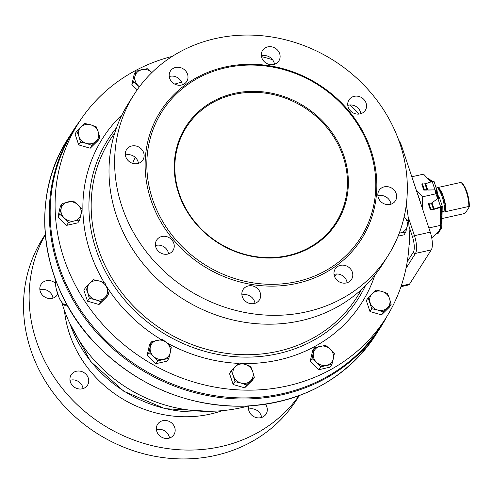 <?xml version="1.0" encoding="UTF-8"?>
<svg xmlns="http://www.w3.org/2000/svg" width="494" height="494" viewBox="0 0 494 494"><rect width="100%" height="100%" fill="white"/><g stroke="black" fill="none" stroke-linecap="round" stroke-linejoin="round"><path stroke-width="0.74" d="M343.169 156.647A88.692 80.077 -147.6 0 1 336.019 222.485A88.692 80.077 -147.6 0 1 218.225 242.585A88.692 80.077 -147.6 0 1 186.244 127.452A88.692 80.077 -147.6 0 1 269.934 93.885A88.692 80.077 -147.6 0 1 343.169 156.647M344.052 156.215A89.451 80.769 32.4 0 0 196.519 113.54A89.451 80.769 32.4 0 0 243.351 254.324A89.451 80.769 32.4 0 0 344.052 156.215M152.473 198.996A117.658 106.235 32.4 0 0 249.624 282.259A117.658 106.235 32.4 0 0 360.651 237.731A117.658 106.235 32.4 0 0 318.222 84.993A117.658 106.235 32.4 0 0 161.958 111.656A117.658 106.235 32.4 0 0 152.473 198.996M418.01 195.297A27.899 8.898 77.4 0 1 419.338 198.965A27.899 8.898 77.4 0 1 420.524 202.849M133.627 81.918L131.836 84.74L134.257 73.989L136.054 71.161L133.627 81.918L139.37 86.833M139.45 86.722A10.46 9.448 -147.6 0 1 138.215 85.709A10.46 9.448 -147.6 0 1 135.053 76.2A10.46 9.448 -147.6 0 1 141.852 69.574A10.46 9.448 -147.6 0 1 151.819 72.457A10.46 9.448 -147.6 0 1 151.899 72.538L147.224 68.666L136.054 71.161M137.209 89.809L131.836 84.74M90.198 148.231L91.989 145.409L99.844 137.758L98.047 140.586L90.198 148.231L78.694 144.909L75.039 133.93L76.836 131.101L78.873 136.251L80.485 142.081L78.694 144.909M99.844 137.758L98.232 131.929L96.188 126.779L90.655 124.778L84.684 123.457L76.836 131.101M80.485 142.081L86.45 143.408A10.46 9.448 -147.6 0 1 78.873 136.251A10.46 9.448 -147.6 0 1 80.973 126.939A10.46 9.448 -147.6 0 1 90.655 124.778A10.46 9.448 -147.6 0 1 98.232 131.929A10.46 9.448 -147.6 0 1 96.132 141.247A10.46 9.448 -147.6 0 1 86.45 143.408L91.989 145.409M66.678 225.344L77.854 222.85L79.645 220.028L82.072 209.271L77.916 204.806L73.322 201.015L62.151 203.509L59.725 214.26L64.313 218.052L68.475 222.522L66.678 225.344L57.934 217.088L60.354 206.331L62.151 203.509M59.725 214.26L57.934 217.088M68.475 222.522L74.273 220.935A10.46 9.448 -147.6 0 1 64.313 218.052A10.46 9.448 -147.6 0 1 61.151 208.548A10.46 9.448 -147.6 0 1 67.95 201.923A10.46 9.448 -147.6 0 1 77.916 204.806A10.46 9.448 -147.6 0 1 81.078 214.31A10.46 9.448 -147.6 0 1 74.273 220.935L79.645 220.028M99.016 304.508L106.871 296.857L108.661 294.035L107.05 288.206L105.012 283.056L99.473 281.055L93.508 279.728L85.653 287.378L87.697 292.528L89.309 298.357L95.274 299.679L100.807 301.686L99.016 304.508L87.512 301.179L83.863 290.206L85.653 287.378M89.309 298.357L87.512 301.179M100.807 301.686L104.95 297.518A10.46 9.448 -147.6 0 1 95.274 299.679A10.46 9.448 -147.6 0 1 87.697 292.528A10.46 9.448 -147.6 0 1 89.797 283.216A10.46 9.448 -147.6 0 1 99.473 281.055A10.46 9.448 -147.6 0 1 107.05 288.206A10.46 9.448 -147.6 0 1 104.95 297.518L108.661 294.035M168.831 358.36L170.257 352.642A10.46 9.448 -147.6 0 1 163.458 359.268A10.46 9.448 -147.6 0 1 153.498 356.384A10.46 9.448 -147.6 0 1 150.33 346.874A10.46 9.448 -147.6 0 1 157.135 340.255A10.46 9.448 -147.6 0 1 167.096 343.132A10.46 9.448 -147.6 0 1 170.257 352.642L171.257 347.603L167.096 343.132L162.507 339.347L151.331 341.842L148.904 352.593L153.498 356.384L157.654 360.855L168.831 358.36L167.04 361.182L155.863 363.677L147.113 355.421L149.54 344.664L151.331 341.842M157.654 360.855L155.863 363.677M148.904 352.593L147.113 355.421M254.311 377.354L252.7 371.525A10.46 9.448 -147.6 0 1 250.6 380.843A10.46 9.448 -147.6 0 1 240.918 383.004A10.46 9.448 -147.6 0 1 233.341 375.848A10.46 9.448 -147.6 0 1 235.44 366.536A10.46 9.448 -147.6 0 1 245.123 364.374A10.46 9.448 -147.6 0 1 252.7 371.525L250.656 366.375L245.123 364.374L239.152 363.053L231.303 370.698L233.341 375.848L234.953 381.677L240.918 383.004L246.457 385.005L254.311 377.354L252.514 380.182L244.666 387.833L233.162 384.505L229.506 373.526L231.303 370.698M246.457 385.005L244.666 387.833M234.953 381.677L233.162 384.505M314.419 347.825L312.622 350.647L310.201 361.404L311.992 358.576L316.58 362.368L320.742 366.838L331.912 364.344L333.345 358.625L334.339 353.587L330.183 349.122L325.589 345.331L314.419 347.825L311.992 358.576M331.912 364.344L330.122 367.166L318.945 369.66L310.201 361.404M320.742 366.838L318.945 369.66M313.418 352.864A10.46 9.448 -147.6 0 1 320.217 346.238A10.46 9.448 -147.6 0 1 330.183 349.122A10.46 9.448 -147.6 0 1 333.345 358.625A10.46 9.448 -147.6 0 1 326.54 365.251A10.46 9.448 -147.6 0 1 316.58 362.368A10.46 9.448 -147.6 0 1 313.418 352.864M368.129 297.746L366.332 300.568L369.987 311.547L371.778 308.719L377.743 310.047L383.282 312.047L391.137 304.403L389.525 298.574L387.481 293.424L381.948 291.423L375.977 290.095L368.129 297.746L371.778 308.719M391.137 304.403L389.34 307.225L381.492 314.876L369.987 311.547M383.282 312.047L381.492 314.876M370.167 302.896A10.46 9.448 -147.6 0 1 372.266 293.578A10.46 9.448 -147.6 0 1 381.948 291.423A10.46 9.448 -147.6 0 1 389.525 298.574A10.46 9.448 -147.6 0 1 387.426 307.886A10.46 9.448 -147.6 0 1 377.743 310.047A10.46 9.448 -147.6 0 1 370.167 302.896M406.272 204.843A182.002 164.329 -147.6 0 1 385.87 318.087A182.002 164.329 -147.6 0 1 144.149 359.329A182.002 164.329 -147.6 0 1 78.515 123.068A182.002 164.329 -147.6 0 1 172.283 56.372M261.474 56.612A182.002 164.329 -147.6 0 1 272.54 59.712M350.104 104.975A182.002 164.329 -147.6 0 1 359.175 114.065M399.238 233.187L405.821 231.995L404.024 234.823L398.078 236.151M352.877 112.749A9.676 8.738 -147.6 0 1 348.962 99.936A9.676 8.738 -147.6 0 1 361.398 97.491A9.676 8.738 -147.6 0 1 365.307 110.304A9.676 8.738 -147.6 0 1 352.877 112.749M360.861 113.694A9.676 8.738 32.4 0 0 355.773 106.346A9.676 8.738 32.4 0 0 347.788 105.401M273.633 64.473A9.676 8.738 -147.6 0 1 263.407 60.7A9.676 8.738 -147.6 0 1 262.536 50.493A9.676 8.738 -147.6 0 1 267.785 46.881A9.676 8.738 -147.6 0 1 278.011 50.654A9.676 8.738 -147.6 0 1 278.882 60.861A9.676 8.738 -147.6 0 1 273.633 64.473M274.429 64.251A9.676 8.738 32.4 0 0 262.16 55.742A9.676 8.738 32.4 0 0 261.363 55.958M186.985 81.053A9.676 8.738 -147.6 0 1 186.757 81.436A9.676 8.738 -147.6 0 1 174.11 83.758A9.676 8.738 -147.6 0 1 170.183 71.445A9.676 8.738 -147.6 0 1 170.411 71.062A9.676 8.738 -147.6 0 1 183.058 68.74A9.676 8.738 -147.6 0 1 186.985 81.053M182.311 84.826A9.676 8.738 32.4 0 0 169.238 76.533M143.68 152.782A9.676 8.738 -147.6 0 1 142.902 159.97A9.676 8.738 -147.6 0 1 133.769 163.631A9.676 8.738 -147.6 0 1 125.779 156.783A9.676 8.738 -147.6 0 1 126.557 149.602A9.676 8.738 -147.6 0 1 135.689 145.934A9.676 8.738 -147.6 0 1 143.68 152.782M138.45 163.36A9.676 8.738 32.4 0 0 125.383 155.067M169.096 237.645A9.676 8.738 -147.6 0 1 173.005 250.464A9.676 8.738 -147.6 0 1 160.569 252.909A9.676 8.738 -147.6 0 1 156.66 240.096A9.676 8.738 -147.6 0 1 169.096 237.645M168.559 253.854A9.676 8.738 32.4 0 0 155.487 245.561M248.334 285.927A9.676 8.738 -147.6 0 1 258.566 289.7A9.676 8.738 -147.6 0 1 259.43 299.907A9.676 8.738 -147.6 0 1 254.188 303.514A9.676 8.738 -147.6 0 1 243.956 299.747A9.676 8.738 -147.6 0 1 243.091 289.54A9.676 8.738 -147.6 0 1 248.334 285.927M254.984 303.297A9.676 8.738 32.4 0 0 241.918 295.004M334.988 269.347A9.676 8.738 -147.6 0 1 335.21 268.964A9.676 8.738 -147.6 0 1 347.856 266.643A9.676 8.738 -147.6 0 1 351.784 278.956A9.676 8.738 -147.6 0 1 351.555 279.332A9.676 8.738 -147.6 0 1 338.909 281.66A9.676 8.738 -147.6 0 1 334.988 269.347M347.109 282.729A9.676 8.738 32.4 0 0 334.037 274.436M378.287 197.612A9.676 8.738 -147.6 0 1 379.071 190.431A9.676 8.738 -147.6 0 1 388.198 186.769A9.676 8.738 -147.6 0 1 396.194 193.617A9.676 8.738 -147.6 0 1 395.41 200.799A9.676 8.738 -147.6 0 1 386.277 204.46A9.676 8.738 -147.6 0 1 378.287 197.612M390.964 204.189A9.676 8.738 32.4 0 0 390.569 202.478A9.676 8.738 32.4 0 0 377.891 195.896M133.991 94.62L128.372 103.481A150.398 135.794 32.4 0 0 116.244 215.125A150.398 135.794 32.4 0 0 240.43 321.557A150.398 135.794 32.4 0 0 382.35 264.636L387.975 255.775A150.398 135.794 -147.6 0 1 246.049 312.696A150.398 135.794 -147.6 0 1 121.87 206.264A150.398 135.794 -147.6 0 1 133.991 94.62A150.398 135.794 -147.6 0 1 333.74 60.54A150.398 135.794 -147.6 0 1 387.975 255.775M116.473 127.804A148.28 133.88 32.4 0 0 161.489 332.005A148.28 133.88 32.4 0 0 365.412 285.767M385.87 318.087L380.948 325.842A182.002 164.329 -147.6 0 1 139.228 367.085A182.002 164.329 -147.6 0 1 73.594 130.817L78.515 123.068M334.592 276.584A116.732 105.401 32.4 0 0 336.445 274.003M135.177 157.314A116.732 105.401 32.4 0 0 132.67 163.366M361.423 289.577A146.378 132.17 -147.6 0 1 223.547 352.926A146.378 132.17 -147.6 0 1 98.213 248.575A146.378 132.17 -147.6 0 1 114.719 133.04M442.124 211.623L444.853 211.012L446.051 211.543L468.849 206.455L469.3 206.832L465.49 212.84L464.323 213.581L441.976 218.57M469.3 206.832A15.604 4.977 -102.6 0 0 461.828 183.107L460.933 182.465A16.481 5.255 77.4 0 0 460.853 182.41L438.055 187.498L436.857 186.967A18.124 5.78 77.4 0 1 444.853 211.012M436.857 186.967L435.943 187.17M460.933 182.465A16.481 5.255 77.4 0 1 468.849 206.455M387.037 316.216A182.484 164.761 -147.6 0 1 380.954 326.732A182.484 164.761 -147.6 0 1 282.025 394.774A182.484 164.761 -147.6 0 1 89.148 323.687A182.484 164.761 -147.6 0 1 72.791 131.194A182.484 164.761 -147.6 0 1 79.713 121.209M400.967 286.674L408.415 285.007A13.949 4.452 -102.6 0 0 409.588 284.069L431.274 249.896A13.949 4.452 -102.6 0 0 430.268 232.155L401.807 146.601A13.949 4.452 -102.6 0 0 398.677 140.061M409.291 237.991A6.033 1.927 77.4 0 1 409.075 244.765M52.957 298.104A9.676 8.738 32.4 0 0 39.884 289.811M57.668 294.257A9.676 8.738 -147.6 0 1 57.403 294.708A9.676 8.738 -147.6 0 1 44.763 297.03A9.676 8.738 -147.6 0 1 40.835 284.723A9.676 8.738 -147.6 0 1 41.064 284.34A9.676 8.738 -147.6 0 1 55.18 283.087M261.61 417.467A9.676 8.738 32.4 0 0 249.34 408.958A9.676 8.738 32.4 0 0 248.544 409.174M265.488 404.265A9.676 8.738 -147.6 0 1 266.062 414.077A9.676 8.738 -147.6 0 1 260.813 417.683A9.676 8.738 -147.6 0 1 251.502 414.929A9.676 8.738 -147.6 0 1 248.729 405.988M169.485 438.042A9.676 8.738 32.4 0 0 164.403 430.694A9.676 8.738 32.4 0 0 156.419 429.749M161.501 437.091A9.676 8.738 -147.6 0 1 157.592 424.278A9.676 8.738 -147.6 0 1 170.449 422.086A9.676 8.738 -147.6 0 1 173.937 434.646A9.676 8.738 -147.6 0 1 161.501 437.091M83.06 388.599A9.676 8.738 32.4 0 0 82.665 386.882A9.676 8.738 32.4 0 0 69.994 380.306M70.383 382.016A9.676 8.738 -147.6 0 1 71.167 374.835A9.676 8.738 -147.6 0 1 84.017 372.643A9.676 8.738 -147.6 0 1 87.506 385.203A9.676 8.738 -147.6 0 1 78.373 388.864A9.676 8.738 -147.6 0 1 70.383 382.016M299.024 395.669A150.398 135.794 -147.6 0 1 102.733 424.599A150.398 135.794 -147.6 0 1 45.306 234.681M45.287 234.428L42.873 238.225A150.398 135.794 32.4 0 0 97.114 433.46A150.398 135.794 32.4 0 0 296.857 399.38L299.265 395.583M405.821 231.995L408.242 221.244L404.086 216.773M404.148 216.829A10.46 9.448 -147.6 0 1 407.247 226.277A10.46 9.448 -147.6 0 1 400.449 232.902A10.46 9.448 -147.6 0 1 399.276 233.094M437.097 233.372L438.542 231.637M438.271 198.588A28.177 8.985 -102.6 0 0 437.598 196.316A5.23 1.667 -102.6 0 0 438.462 197.711L439.283 197.526A5.23 1.667 77.4 0 1 437.147 191.116L436.332 191.295A5.23 1.667 -102.6 0 0 436.665 193.512A28.177 8.985 -102.6 0 0 435.282 189.918M429.601 180.137L432.009 181.588M411.842 176.759L423.556 174.141L430.984 181.928A28.177 8.985 -102.6 0 0 430.78 181.644A28.177 8.985 -102.6 0 0 430.731 181.582M432.818 209.542L433.417 209.172L430.848 209.147L428.872 203.201L428.273 203.571L430.255 209.512L432.818 209.542A1.76 0.506 -18.4 0 0 434.152 209.295L441.63 207.085L441.228 215.396A28.177 8.985 -102.6 0 0 440.531 209.073A28.177 8.985 -102.6 0 0 440.24 207.276M428.872 227.956L440.586 225.344L440.506 227.586L440.753 226.326A28.177 8.985 -102.6 0 0 441.025 224.702L440.963 227.827L439.685 229.84M426.649 190.054L423.796 190.104L421.82 184.163L425.643 183.7L432.207 181.526A1.772 0.513 161.6 0 1 434.041 181.452L437.147 191.116M424.982 183.824L426.983 189.844L426.254 190.073M436.221 190.814L436.332 191.295L434.986 189.869L427.755 190.06M434.979 189.869L427.742 190.005L425.643 183.7M431.379 203.176L439.283 197.526L439.129 198.113M428.872 203.201L431.41 203.151L433.417 209.172L440.636 206.875A1.772 0.513 -18.4 0 1 442.476 206.801A1.772 0.513 -18.4 0 1 442.433 206.998L441.395 207.517M437.344 233.52L438.166 233.341L441.778 227.641L442.216 207.332M432.763 181.366L428.354 178.704M434.986 189.869L437.06 190.536M426.754 189.764L424.389 189.733L422.413 183.793M424.389 189.733L423.796 190.104M438.579 198.421L438.462 197.711L438.635 198.236M430.848 209.147L430.255 209.512M441.778 227.641L440.963 227.827M437.598 196.316A28.177 8.985 -102.6 0 0 436.665 193.512M441.025 224.702A28.177 8.985 -102.6 0 0 441.228 215.396M417.541 193.883A28.177 8.985 77.4 0 1 420.993 204.269M422.296 208.178L422.734 196.76L416.374 190.381M422.734 196.76L435.819 193.839L437.869 198.823M434.911 189.875L435.819 193.839M440.228 207.282L440.586 225.344M440.506 227.586L439.172 230.729L433.096 237.151L431.657 237.472M181.545 82.171A153.449 138.548 32.4 0 0 174.722 84.097M122.043 114.725A153.449 138.548 32.4 0 0 104.277 282.747M106.222 285.915A153.449 138.548 32.4 0 0 161.124 339.526M166.651 342.725A153.449 138.548 32.4 0 0 238.775 363.399M241.566 363.498A153.449 138.548 32.4 0 0 374.878 275.152M150.861 199.792A119.054 107.494 32.4 0 0 347.208 256.59A119.054 107.494 32.4 0 0 284.884 69.222A119.054 107.494 32.4 0 0 150.861 199.792M446.051 211.543A16.481 5.255 -102.6 0 0 438.055 187.498M437.678 187.479A16.685 5.323 77.4 0 1 445.674 211.525M430.268 232.155L414.466 235.687L408.118 216.607M406.006 268.328L415.466 253.422A13.949 4.452 -102.6 0 0 414.466 235.687A1.741 0.5 161.6 0 0 412.447 236.682A12.208 3.89 77.4 0 1 413.33 252.199L407.223 261.82M413.33 252.199A1.741 1.575 -147.6 0 0 415.466 253.422L431.274 249.896M400.955 146.786L401.807 146.601M409.588 284.069L401.214 285.94M64.455 310.547A114.651 103.518 32.4 0 0 222.226 410.662M409.001 226.308L412.447 236.682M376.379 333.938A182.484 164.761 -147.6 0 1 134.022 375.292A182.484 164.761 -147.6 0 1 68.215 138.4C27.485 199.984 41.187 291.287 99.597 347.85C140.364 387.098 188.276 406.55 243.338 406.21C301.556 403.357 345.905 379.269 376.379 333.938L380.954 326.732M54.902 278.054L56.081 288.49L59.36 298.53L62.855 304.008L65.35 305.737L67.45 305.885A19.18 6.119 -102.6 0 0 67.629 305.835M66.542 303.878A17.438 5.564 77.4 0 1 59.181 297.833A17.438 5.564 77.4 0 1 55.032 278.418M207.986 411.28A123.383 111.397 -147.6 0 1 69.957 323.7M436.332 191.295L436.048 190.443M434.899 189.628L432.207 181.526M440.716 207.116L437.943 198.773M431.978 202.744L434.078 209.048M163.631 109.106L161.958 111.656M72.791 131.194L68.215 138.4M61.874 302.847A153.276 153.276 0 0 0 248.278 406.012M208.672 411.28L164.971 408.668L123.858 391.31L90.643 361.503L69.666 323.082M439.45 197.717L442.476 206.801"/></g></svg>
